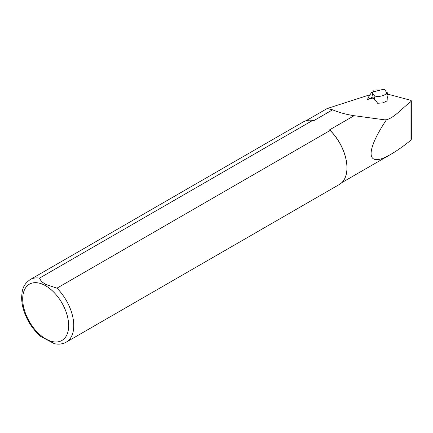 <?xml version="1.0" encoding="UTF-8"?>
<svg xmlns="http://www.w3.org/2000/svg" width="433" height="433" viewBox="0 0 433 433"><rect width="100%" height="100%" fill="white"/><g stroke="black" fill="none" stroke-linecap="round" stroke-linejoin="round"><path stroke-width="0.65" d="M372.721 92.175L371.666 92.251L368.667 96.884L369.663 98.908M373.013 96.884L370.724 98.123A0.731 0.287 169.7 0 1 369.528 98.167M386.566 92.808L387.308 92.781A0.731 0.287 169.7 0 1 387.827 92.965A0.731 0.287 169.7 0 1 387.605 93.225L386.729 93.701M379.021 90.405L377.36 89.961L373.906 90.086A0.731 0.287 169.7 0 0 372.986 90.524L373.23 91.866M373.782 91.726L373.008 90.573A0.731 0.287 169.7 0 1 372.986 90.524M369.062 99.06L368.667 96.884M368.737 97.273L367.292 99.509L373.354 97.977M386.885 94.567L388.477 94.329L410.506 100.229L411.323 100.781L411.35 139.134M387.394 97.355A6.5 2.555 169.7 0 1 387.254 98.123L387.107 100.889L382.907 102.886L377.641 103.281L376.104 100.938A6.5 2.555 169.7 0 1 374.772 100.088L373.159 97.69L372.283 92.851L372.862 91.958L383.292 89.328L384.731 89.712L386.344 92.11A6.5 2.555 -10.3 0 1 386.512 92.521L387.394 97.355M374.772 100.088L373.895 95.255A6.5 2.555 -10.3 0 0 381.652 95.964A6.5 2.555 -10.3 0 0 386.512 92.521M373.895 95.255L372.283 92.851M370.074 94.713L327.213 108.51L332.571 109.82C339.115 112.553 346.297 114.512 354.118 115.698L384.888 119.86L386.463 119.73C364.25 153.044 366.388 168.805 391.129 154.153C396.931 150.798 403.54 146.137 410.96 140.173L411.35 139.199M354.118 115.698L329.605 129.851A35.744 20.638 60 0 1 346.947 167.576A35.744 20.638 60 0 1 346.947 167.723M329.605 129.851L330.13 130.447L56.945 288.167L45.893 284.492L41.416 281.602L39.522 278.11L312.707 120.39L313.741 120.693L332.571 109.82M386.463 119.73C394.154 117.938 402.825 107.59 410.96 101.587L411.35 100.943M39.522 278.11A36.107 20.844 60 0 0 30.18 279.583L303.365 121.862A36.107 20.844 60 0 1 312.707 120.39M330.13 130.447A36.107 20.844 60 0 1 346.947 167.869A36.107 20.844 60 0 1 339.472 184.398L66.287 342.119C62.661 344.127 58.634 344.63 54.201 343.634L54.374 343.672M40.594 336.36L54.201 343.634M373.008 90.573L373.241 91.861M387.605 93.225L387.811 94.351M370.724 98.123L370.816 98.621M56.945 288.167A36.107 20.844 60 0 1 66.287 342.119M45.682 285.791A32.497 18.76 60 0 1 65.578 337.08A32.497 18.76 60 0 1 25.78 314.104A32.497 18.76 60 0 1 45.682 285.791M410.96 101.587L410.96 140.173M387.827 92.965L388.076 94.34M341.837 182.618L391.129 154.153M306.093 120.704L327.213 108.51M346.947 167.576L346.947 167.869M30.18 279.583C22.559 285.017 22.18 290.359 21.65 297C21.59 301.806 22.467 306.84 24.291 312.09C27.836 321.93 33.341 330.081 40.799 336.533"/></g></svg>
